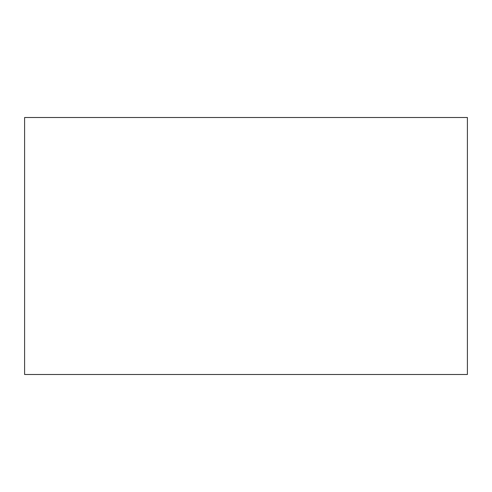 <?xml version="1.0" encoding="UTF-8"?>
<svg xmlns="http://www.w3.org/2000/svg" width="492" height="492" viewBox="0 0 492 492"><rect width="100%" height="100%" fill="white"/><g stroke="black" fill="none" stroke-linecap="round" stroke-linejoin="round"><path stroke-width="0.74" d="M24.6 117.508L467.4 117.508L467.4 374.492L24.6 374.492L24.6 117.508"/></g></svg>

